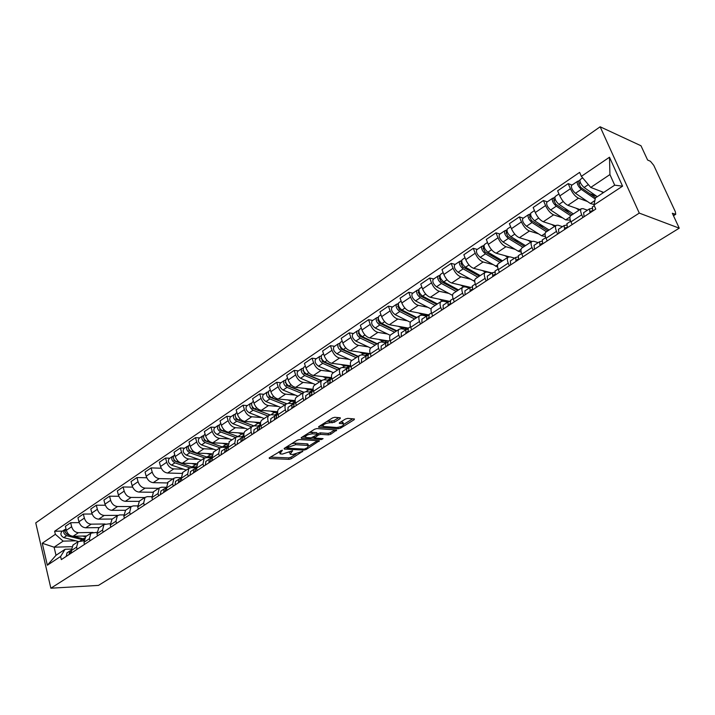 <?xml version="1.0" encoding="UTF-8"?>
<svg xmlns="http://www.w3.org/2000/svg" width="715" height="715" viewBox="0 0 715 715"><rect width="100%" height="100%" fill="white"/><g stroke="black" fill="none" stroke-linecap="round" stroke-linejoin="round"><path stroke-width="1.07" d="M282.246 450.173L269.323 457.797L269.385 458.521L289.137 459.352L291.273 458.744L302.811 451.237L292.739 454.517L290.174 454.275L292.524 450.691L282.559 454.043L280.906 453.962L279.94 453.793L282.246 450.173M340.197 418.588L340.269 417.766L334.727 417.31L332.466 417.944L318.899 426.515L318.613 427.266L338.427 428.732L340.626 428.106L354.131 419.732L354.434 418.963L347.696 418.382L345.461 419.017L339.634 422.654L339.339 423.414L343.432 423.825C343.978 425.559 341.734 426.792 336.72 427.507L323.189 426.435C322.617 424.665 324.878 423.423 329.964 422.708L334.37 422.243L340.197 418.588L339.92 417.739M639.282 213.106L679.25 228.174L98.456 585.397L50.863 588.213L639.282 213.106L600.144 126.787L35.75 522.888L50.863 588.213M299.451 439.555L297.234 440.181L284.311 448.341L284.338 449.083L304.045 450.093L306.199 449.485L319.364 440.789L299.451 439.555M301.39 437.562L314.636 429.206L316.879 428.562L336.685 430.01L330.723 434.255L328.534 434.881L320.669 434.363L318.461 434.988L314.439 438.036L323.082 438.635L321.357 439.564L301.39 438.331L301.39 437.562M679.25 228.174L672.323 213.249L675.729 214.33L675.344 211.72L653.751 165.335L650.436 161.286L647.602 160.017L640.98 145.753L600.144 126.787M73.118 544.955L71.214 550.666L71.723 552.784M93.013 532.425L78.418 532.702C75.111 532.389 72.85 530.396 71.634 526.723L66.334 530.316C67.541 533.98 69.793 535.955 73.1 536.259L86.703 535.964M66.334 530.316L65.369 526.32L70.66 522.71L79.195 522.611M77.086 549.272L76.577 547.145L78.087 541.666L83.744 540.799M71.634 526.723L70.66 522.71M85.818 536.545L83.95 542.283L84.477 544.428M92.119 514.014L83.36 514.058L77.953 517.74L78.936 521.771C80.169 525.471 82.439 527.473 85.746 527.795L99.367 527.59M89.956 540.835L89.42 538.69L90.903 533.184L96.748 532.344M105.007 523.988L91.18 524.158C87.873 523.827 85.594 521.816 84.352 518.107L83.36 514.058M98.795 527.965L96.963 533.73L97.499 535.884M105.328 505.237L96.319 505.219L90.805 508.982L91.815 513.048C93.066 516.775 95.354 518.813 98.67 519.153L112.3 519.027M103.094 532.219L102.549 530.047L103.997 524.524L110.039 523.711M117.868 515.354L104.22 515.444C100.904 515.086 98.607 513.039 97.347 509.303L96.319 505.219M112.049 519.197L110.253 524.98L110.807 527.161M118.833 496.273L109.565 496.192L103.925 500.035L104.971 504.138C106.249 507.891 108.546 509.956 111.871 510.322L125.5 510.296M116.518 523.407L115.964 521.226L117.376 515.676L119.691 514.916L123.624 514.898M131.158 506.542L117.537 506.533C114.212 506.157 111.906 504.075 110.619 500.312L109.565 496.192M125.599 510.233L123.838 516.051L124.401 518.241M132.641 487.121L123.105 486.969L117.34 490.901L118.404 495.03C119.709 498.82 122.024 500.911 125.348 501.304L139.005 501.367M130.246 514.407L129.674 512.208L131.042 506.622L133.356 505.889L137.521 505.889M144.787 497.533L131.14 497.425C127.815 497.023 125.5 494.923 124.178 491.116L123.105 486.969M139.434 501.072L137.718 506.908L138.299 509.125M146.763 477.772L136.94 477.54L131.051 481.561L132.141 485.726C133.473 489.543 135.805 491.67 139.13 492.09L152.876 492.251M144.269 505.201L143.688 502.985L145.02 497.381L147.326 496.648L151.723 496.693M158.694 488.336L145.056 488.13C141.722 487.693 139.389 485.556 138.049 481.722L136.94 477.54M153.591 491.705L151.911 497.577L152.51 499.803M161.215 468.218L151.079 467.905L145.056 472.007L146.182 476.208C147.54 480.06 149.891 482.214 153.216 482.661L167.113 482.938M158.623 495.799L158.015 493.556L159.302 487.925L161.608 487.21L166.264 487.281M172.905 478.925L159.275 478.612C155.941 478.156 153.591 475.993 152.215 472.115L151.079 467.905M168.061 482.133L166.425 488.023L167.042 490.275M169.839 458.217L165.54 458.047L159.382 462.248L160.544 466.475C161.93 470.372 164.289 472.552 167.623 473.026L181.717 473.419M173.289 486.173L172.672 483.921L173.915 478.264L176.212 477.557L181.136 477.674M183.71 469.192L173.808 468.888C170.483 468.397 168.114 466.198 166.711 462.292L165.54 458.047M182.861 472.338L181.279 478.255L181.905 480.525M184.631 448.171L180.332 447.965L174.031 452.255L175.22 456.528C176.641 460.451 179.018 462.668 182.352 463.177L196.697 463.686M188.304 476.324L187.661 474.054L188.867 468.37L191.155 467.681L196.133 467.842M198.582 459.334L188.68 458.941C185.346 458.422 182.969 456.188 181.538 452.246L180.332 447.965M198.001 462.319L196.473 468.253L197.117 470.542M199.762 437.893L195.472 437.652L189.019 442.04L190.244 446.348C191.691 450.307 194.087 452.559 197.42 453.096L212.06 453.748M203.659 466.251L203.006 463.955L204.159 458.252L206.438 457.582L211.417 457.779M213.794 449.243L203.9 448.761C200.566 448.216 198.171 445.945 196.705 441.968L195.472 437.652M213.499 452.068L212.015 458.029L212.686 460.335M215.242 427.382L210.961 427.096L204.365 431.592L205.616 435.927C207.1 439.931 209.504 442.219 212.838 442.782L227.817 443.586M219.38 455.938L218.71 453.623L219.809 447.894L222.079 447.241L227.048 447.483M229.354 438.921L219.469 438.349C216.136 437.768 213.722 435.462 212.23 431.449L210.961 427.096M229.363 441.575L227.933 447.554L228.621 449.878M231.097 416.613L226.816 416.291L220.059 420.894L221.355 425.264C222.866 429.304 225.288 431.628 228.621 432.226L243.985 433.201M235.485 445.382L234.788 443.05L235.834 437.294L238.095 436.651L243.055 436.945M245.281 428.348L235.405 427.686C232.08 427.07 229.649 424.737 228.121 420.679L226.816 416.291M245.603 430.823L245.254 431.056C243.86 432.271 243.52 434.193 244.235 436.829L244.941 439.171M247.319 405.593L243.046 405.226L236.129 409.936L237.46 414.351C239.007 418.427 241.447 420.778 244.78 421.421L260.582 422.574M251.966 434.568L251.251 432.218C250.527 429.563 250.858 427.642 252.243 426.435L254.495 425.809L259.465 426.158M261.583 417.533L251.725 416.774C248.4 416.112 245.951 413.744 244.396 409.65L243.046 405.226M262.235 419.821L261.887 420.054C260.51 421.251 260.197 423.182 260.93 425.845L261.663 428.214M263.942 394.305L259.679 393.894L252.592 398.72L253.959 403.171C255.541 407.282 257.999 409.677 261.324 410.356L277.626 411.715M268.858 423.495L268.125 421.117C267.374 418.445 267.678 416.514 269.055 415.317L271.289 414.709L276.321 415.12M278.278 406.46L268.447 405.593C265.122 404.896 262.655 402.491 261.064 398.362L259.679 393.894M279.279 408.542L278.939 408.774C277.581 409.963 277.277 411.903 278.046 414.584L278.787 416.979M280.959 382.748L276.714 382.284L269.457 387.226L270.86 391.722C272.478 395.869 274.953 398.3 278.269 399.015L295.134 400.615M286.17 412.135L285.41 409.74C284.633 407.05 284.919 405.11 286.277 403.921L288.494 403.332L293.606 403.805M295.384 395.118L285.571 394.135C282.246 393.402 279.771 390.953 278.135 386.788L276.714 382.284M296.743 396.986L296.403 397.218C295.063 398.398 294.786 400.346 295.572 403.054L296.35 405.459M298.405 370.897L294.169 370.379L286.733 375.447L288.181 379.978C289.834 384.169 292.328 386.645 295.644 387.396L313.116 389.264M303.911 400.498L303.124 398.085C302.329 395.368 302.597 393.42 303.929 392.24L306.127 391.677L311.356 392.222M312.911 383.49L303.115 382.4C299.8 381.622 297.315 379.138 295.644 374.928L294.169 370.379M314.654 385.144L314.314 385.367C312.991 386.538 312.741 388.495 313.554 391.221L314.35 393.652M316.289 358.751L312.071 358.179L304.438 363.381L305.94 367.948C307.629 372.175 310.131 374.696 313.438 375.491L331.617 377.654M322.099 388.567L321.294 386.127C320.472 383.392 320.713 381.435 322.027 380.264L324.217 379.728L329.579 380.353M330.866 371.577L321.106 370.361C317.8 369.548 315.297 367.018 313.581 362.764L312.071 358.179M333.011 372.998L332.672 373.212C331.376 374.383 331.143 376.34 331.983 379.093L332.806 381.542M334.629 346.301L330.419 345.676L322.599 351.002L324.145 355.614C325.879 359.886 328.391 362.442 331.689 363.283L350.645 365.794M340.76 376.331L339.929 373.865C339.071 371.103 339.294 369.146 340.59 367.984L342.753 367.465L348.169 368.171M349.278 359.368L339.554 358.027C336.256 357.16 333.735 354.586 331.983 350.296L330.419 345.676M351.843 360.539L351.512 360.753C350.234 361.906 350.028 363.872 350.904 366.652L351.744 369.128M353.433 333.521L349.251 332.841L341.225 338.311L342.816 342.959C344.585 347.276 347.124 349.876 350.413 350.761L369.673 353.585M359.904 363.774L359.055 361.29C358.17 358.501 358.358 356.535 359.627 355.382L361.772 354.89L366.992 355.65M368.162 346.846L358.474 345.363C355.194 344.46 352.656 341.842 350.859 337.507L349.251 332.841M371.165 347.749L370.844 347.964C369.584 349.108 369.405 351.083 370.307 353.88L371.183 356.374M372.73 320.418L368.565 319.677L360.333 325.289L361.969 329.981C363.792 334.334 366.339 336.98 369.619 337.918L388.772 341.001M379.558 350.877L378.673 348.375C377.761 345.568 377.922 343.593 379.173 342.449L381.292 341.993L386.297 342.789M387.539 333.994L377.895 332.377C374.624 331.42 372.068 328.757 370.227 324.387L368.565 319.677M390.998 334.629L390.676 334.834C389.452 335.97 389.3 337.945 390.238 340.769L391.132 343.289M392.544 306.967L388.397 306.154L379.942 311.919L381.631 316.656C383.499 321.053 386.064 323.743 389.326 324.726L408.363 328.105M399.739 337.65L398.827 335.12C397.88 332.287 398.014 330.303 399.229 329.177L401.33 328.748L406.138 329.588M407.416 320.812L397.826 319.042C394.564 318.041 391.999 315.324 390.113 310.909L388.397 306.154M411.357 321.151L411.054 321.357C409.847 322.474 409.731 324.458 410.696 327.309L411.626 329.847M412.877 293.159L408.766 292.283L400.078 298.2L401.821 302.972C403.734 307.414 406.317 310.158 409.561 311.195L428.651 314.904M420.456 324.056L419.517 321.5C418.543 318.64 418.641 316.656 419.83 315.547L421.904 315.145L426.658 316.057M427.82 307.28L418.293 305.359C415.049 304.295 412.457 301.533 410.526 297.074L408.766 292.283M432.28 307.316L431.976 307.513C430.805 308.612 430.716 310.605 431.717 313.474L432.673 316.039M433.764 278.966L429.679 278.028L420.76 284.105L422.556 288.923C424.522 293.409 427.114 296.198 430.35 297.288L449.869 301.435M441.754 310.087L440.78 307.513C439.77 304.626 439.841 302.633 441.003 301.542L443.041 301.176L447.76 302.168M448.779 293.382L439.314 291.3C436.087 290.183 433.487 287.367 431.503 282.863L429.679 278.028M453.775 293.087L453.471 293.284C452.336 294.374 452.282 296.368 453.319 299.263L454.302 301.855M455.223 264.398L451.174 263.379L442.004 269.618L443.863 274.48C445.874 279.02 448.484 281.862 451.701 283.006L470.452 287.358M463.642 295.733L462.641 293.132C461.586 290.219 461.622 288.225 462.748 287.153L464.768 286.813L469.433 287.895M470.309 279.109L460.907 276.848C457.707 275.668 455.089 272.808 453.051 268.259L451.174 263.379M475.868 278.475L475.573 278.662C474.474 279.735 474.456 281.728 475.529 284.65L476.548 287.269M477.28 249.41L473.267 248.319L463.847 254.737L465.76 259.643C467.825 264.219 470.452 267.115 473.643 268.331L492.072 272.987M486.146 280.968L485.11 278.35C484.019 275.409 484.019 273.416 485.11 272.352L487.094 272.058L491.714 273.219M492.438 264.443L483.117 261.994C479.935 260.76 477.298 257.838 475.207 253.244L473.267 248.319M498.587 263.442L498.301 263.629C497.229 264.675 497.256 266.677 498.364 269.627L499.419 272.263M499.955 234.011L495.987 232.831L486.298 239.436L488.274 244.387C490.401 249.008 493.037 251.966 496.21 253.235L509.026 256.765M509.295 265.783L508.222 263.138C507.096 260.18 507.06 258.178 508.115 257.132L510.054 256.873L514.63 258.133M515.184 249.365L505.943 246.729C502.788 245.424 500.143 242.448 497.998 237.8L495.987 232.831M521.959 247.971L521.682 248.159C520.654 249.186 520.717 251.188 521.87 254.165L522.96 256.828M523.291 218.164L519.367 216.895L509.393 223.697L511.44 228.693C513.62 233.367 516.275 236.37 519.412 237.72L531.835 241.438M533.122 250.161L532.014 247.488C530.843 244.494 530.762 242.492 531.781 241.473L533.685 241.259L538.198 242.617M538.583 233.859L529.431 231.017C526.303 229.64 523.639 226.61 521.441 221.918L519.367 216.895M546.01 232.062L545.742 232.232C544.759 233.242 544.857 235.244 546.054 238.247L547.181 240.937M547.297 201.862L543.418 200.504L533.158 207.502L535.276 212.543C537.51 217.262 540.183 220.327 543.293 221.739L555.564 225.743M557.646 234.073L556.502 231.374C555.287 228.362 555.171 226.351 556.136 225.359L557.995 225.189L562.455 226.646M562.651 217.905L553.607 214.849C550.505 213.401 547.833 210.308 545.563 205.562L543.418 200.504M570.454 220.533L569.998 220.381M570.776 215.68L570.516 215.841C569.569 216.824 569.721 218.826 570.963 221.865L572.125 224.573M572.009 185.078L568.193 183.621L557.62 190.825L559.809 195.91C562.106 200.683 564.796 203.811 567.871 205.303L579.972 209.593M582.904 217.503L581.724 214.777C580.464 211.738 580.294 209.736 581.224 208.762L583.038 208.637L587.426 210.201M587.435 201.487L578.489 198.198C575.432 196.679 572.733 193.524 570.409 188.733L568.193 183.621M75.763 540.817L63.152 541.13L54.108 547.19L56.011 555.287L65.092 549.263L71.017 549.084M71.536 546.689L54.108 547.19L42.248 543.248L55.359 534.32L63.152 541.13M65.092 549.263L60.605 556.476L47.342 565.216L42.248 543.248M581.367 176.346L609.484 157.22L622.568 186.177L593.977 205.017L595.389 197.948L614.694 185.167L609.931 174.567L590.751 187.428L581.367 176.346L579.624 172.378L54.635 531.245L55.359 534.32M60.605 556.476L61.338 559.604L595.765 209.075L593.977 205.017M590.751 187.428L603.719 192.433M62.509 531.111L54.635 531.245M47.342 565.216L56.011 555.287M614.694 185.167L622.568 186.177M609.931 174.567L609.484 157.22M278.93 451.737L279.583 452.667M289.191 452.255L289.834 453.185M270.431 457.1L288.681 457.895L290.817 457.287L296.001 454.061M308.907 446.035L317.567 440.646M285.374 447.67L286.742 447.742M287.064 447.67L287.081 448.189L304.376 449.092L307.459 447.688L308.362 445.481L295.679 444.667L287.064 447.67L286.786 446.777M308.031 445.391L307.888 444.006L307.012 443.845L307.486 445.329M291.711 443.666L295.206 443.175L307.012 443.845M334.924 429.858L330.232 432.772L330.723 434.255M317.165 433.996L320.177 432.861L328.042 433.397L330.232 432.772M314.01 436.713L314.323 437.669L312.526 437.553M305.233 437.097L302.409 436.919M312.384 433.808C307.387 434.514 305.153 435.721 305.689 437.437L310.998 437.857L316.933 434.89L317.219 434.157L312.384 433.808L311.892 432.298L309.184 432.638M304.715 435.462L305.359 436.427M316.852 433.031L316.959 434.112M311.892 432.298L316.477 432.611M326.853 421.493L333.869 420.724L338.767 417.64M322.17 424.442L322.84 425.38M343.432 423.825L342.932 422.315L342.324 422.199L342.825 423.709M340.581 422.065L342.324 422.199M343.942 424.245L352.701 418.802M319.864 425.899L322.724 426.113M83.959 539.038L73.448 536.25M69.891 535.294L68.014 534.784C65.074 533.149 64.377 531.156 65.923 528.796L65.959 528.76M90.903 533.184L85.442 536.795L82.69 536.053M66.611 534.034L65.235 532.023M83.771 540.004L66.656 535.696C63.724 534.06 63.027 532.067 64.573 529.708L65.44 529.315M78.328 541.496L63.805 537.617C60.864 535.991 60.176 533.998 61.722 531.647L61.919 531.513M70.651 550.63L69.748 551.059L69.06 554.536M67.076 552.82L66.182 556.431M71.116 550.157L70.427 553.642M196.187 466.788L191.969 466.958L176.507 461.765C173.468 459.879 172.655 457.734 174.076 455.339L174.263 455.214M196.268 464.929L191.933 463.517M174.469 460.281L173.718 460.254M175.836 461.461L174.809 461.121L173.432 458.279M195.624 467.038L194.677 467.798M189.85 467.851L174.898 462.855C171.859 460.961 171.046 458.824 172.467 456.429L173.522 456.045M186.311 470.059L171.502 465.134C168.463 463.257 167.659 461.121 169.089 458.726L169.276 458.601M211.72 456.554L206.957 457.046L191.468 451.701C188.411 449.771 187.589 447.608 188.983 445.213L189.171 445.088M211.729 455.044L206.984 453.525M189.511 450.298L188.671 450.253M191.039 451.523L189.716 451.067L188.358 448.135M210.576 457.171L209.969 457.725M204.678 457.922L189.824 452.81C186.767 450.888 185.945 448.725 187.348 446.33L188.429 445.945M201.183 460.219L186.347 455.151C183.299 453.23 182.477 451.076 183.88 448.68L184.068 448.546M227.629 446.071L222.285 446.911L206.778 441.396C203.712 439.43 202.863 437.249 204.24 434.854L204.427 434.72M227.593 444.927L222.392 443.3M204.91 440.091L203.981 440.038M220.908 446.428L204.973 440.78L203.632 437.759M219.943 447.796L205.089 442.531C202.023 440.574 201.183 438.393 202.559 435.989L203.677 435.623M216.395 450.155L201.541 444.927C198.475 442.969 197.635 440.798 199.02 438.402L199.208 438.268M243.913 435.337L241.214 436.838M238.327 436.668L222.445 430.859C219.362 428.848 218.504 426.649 219.854 424.245L220.041 424.12M243.86 434.541L238.149 432.825M220.694 429.644L219.666 429.581M236.951 436.177L220.586 430.251L219.264 427.15M235.593 437.446L220.721 432.021C217.646 430.019 216.779 427.811 218.138 425.416L219.282 425.05M231.955 439.859L217.083 434.47C214.008 432.477 213.15 430.278 214.509 427.874L214.697 427.749M260.6 424.335L257.901 426.051M260.555 423.861L254.281 422.118M253.754 425.827L238.479 420.062C235.396 418.016 234.511 415.79 235.843 413.395L236.022 413.27M236.853 418.972L235.727 418.883M253.235 425.631L236.567 419.473L235.28 416.291M251.608 426.855L236.719 421.251C233.626 419.205 232.75 416.988 234.082 414.584L235.262 414.235M247.882 429.322L232.992 423.763C229.908 421.725 229.032 419.508 230.364 417.104L230.552 416.979M277.697 413.073L274.783 414.995M277.67 412.859L274.301 412.519L270.797 411.143M269.921 414.852L254.906 409.007C251.805 406.924 250.902 404.672 252.207 402.277L252.386 402.152M253.432 408.05L252.189 407.943M269.841 414.825L252.931 408.435L251.671 405.182M268 416.014L253.092 410.231C250 408.14 249.097 405.897 250.402 403.501L251.626 403.162M264.184 418.534L249.285 412.796C246.183 410.723 245.29 408.48 246.604 406.084L246.782 405.959M277.036 413.502L277.778 413.565M295.206 401.49L291.228 401.33L287.716 399.908M286.644 403.68L271.727 397.692C268.617 395.556 267.696 393.286 268.965 390.891L269.153 390.765M270.431 396.87L269.063 396.736M286.554 403.725L269.689 397.138L268.465 393.813M284.784 404.905L269.877 398.934C266.767 396.807 265.846 394.546 267.124 392.142L268.375 391.82M280.87 407.487L265.971 401.571C262.861 399.453 261.949 397.191 263.227 394.787L263.415 394.662M293.633 402.563L295.081 402.697M313.179 389.684L308.567 389.872L305.046 388.406M303.875 392.267L288.967 386.091C285.839 383.91 284.901 381.622 286.143 379.227L286.322 379.102M287.877 385.439L286.384 385.278M303.732 392.365L286.867 385.555L285.678 382.168M301.98 393.527L287.064 387.369C283.944 385.197 283.006 382.909 284.257 380.514L285.571 380.148M297.976 396.173L283.06 390.059C279.94 387.896 279.011 385.617 280.262 383.222L280.441 383.097M310.632 391.355L312.071 391.507M313.358 390.551L312.062 390.417M331.313 377.618L326.326 378.128L322.814 376.608M321.544 380.586L306.628 374.204C303.5 371.979 302.534 369.664 303.75 367.269L303.929 367.153M305.814 373.739L304.188 373.543M321.33 380.72L304.465 373.686L303.321 370.245M319.596 381.873L304.679 375.509C301.551 373.293 300.595 370.987 301.81 368.591L303.187 368.189M315.494 384.59L300.577 378.271C297.449 376.063 296.493 373.757 297.717 371.362L297.896 371.246M328.033 379.888L329.704 380.085M330.938 379.084L329.508 378.914M349.492 365.642L344.532 366.089L341.01 364.516M339.643 368.6L324.744 362.013C321.598 359.743 320.615 357.402 321.795 355.015L321.973 354.89M324.27 361.772L322.545 361.54M339.366 368.788L322.501 361.522L321.41 358.027M337.65 369.923L322.742 363.354C319.605 361.084 318.622 358.76 319.802 356.365L321.25 355.927M333.44 372.703L318.532 366.187C315.395 363.935 314.421 361.602 315.61 359.216L315.789 359.091M348.804 367.331L347.374 367.144M368.127 353.353L363.202 353.737L359.681 352.12M358.206 356.32L343.316 349.51C340.161 347.186 339.16 344.836 340.304 342.44L340.474 342.324M343.37 349.537L341.493 349.26M357.849 356.562L341.01 349.045L339.974 345.515M356.159 357.679L341.269 350.895C338.115 348.571 337.114 346.221 338.258 343.826L339.768 343.352M351.852 360.53L336.953 353.8C333.807 351.485 332.806 349.143 333.959 346.748L334.137 346.632M367.59 355.346L365.678 355.069M339.714 344.246L339.473 343.558M387.986 341.52L387.745 340.841M387.235 340.76L382.355 341.082L378.825 339.402M377.243 343.727L362.371 336.694C359.207 334.316 358.179 331.93 359.288 329.552L359.457 329.436M363.131 337.051L360.941 336.694M376.814 344.013L359.985 336.247L358.51 332.824L359.019 332.69M375.143 345.113L360.271 338.106C357.116 335.737 356.088 333.36 357.196 330.974L358.769 330.455M370.736 348.044L355.838 341.082C352.683 338.722 351.664 336.354 352.781 333.968L352.951 333.851M358.787 331.84L358.394 330.714M407.336 329.275L406.817 327.854M406.835 327.836L402 328.087L398.478 326.353M396.78 330.804L381.926 323.529C378.762 321.098 377.708 318.693 378.771 316.316L378.932 316.209M396.262 331.143L379.459 323.108L377.949 319.65L378.566 319.507M383.437 324.27L380.934 323.832M394.626 332.225L379.772 324.985C376.599 322.554 375.554 320.159 376.617 317.782L378.271 317.228M390.238 335.308L375.223 328.042C372.059 325.629 371.014 323.234 372.095 320.856L372.256 320.74M377.717 320.088L378.521 319.534L377.815 317.531M426.882 315.923L426.533 314.966M426.953 314.573L422.163 314.761L418.641 312.956M416.818 317.54L402 310.024C398.827 307.539 397.746 305.108 398.764 302.74L398.934 302.624M416.21 317.943L399.453 309.631L397.906 306.136L398.613 305.931M404.341 311.213L401.481 310.659M414.611 319.006L399.783 311.508C396.611 309.032 395.538 306.601 396.557 304.233L398.282 303.634M410.356 322.286L395.118 314.654C391.945 312.187 390.882 309.765 391.909 307.387L392.079 307.28M397.674 306.565L398.469 306.029L397.737 304.009M165.013 490.856L164.897 491.679M165.228 488.434L164.146 488.908L163.628 492.51M161 490.982L160.267 494.709M165.934 487.728L165.219 491.473M179.778 481.124L179.644 482.008M179.974 478.737L178.857 479.22L178.366 482.84M175.631 481.338L174.934 485.092M180.68 478.013L179.992 481.776M194.882 471.167L194.703 472.132M195.052 468.825L193.908 469.308L193.443 472.955M190.601 471.48L189.94 475.252M195.767 468.084L195.115 471.864M210.344 460.987L210.121 462.015M210.496 458.673L209.316 459.164L208.878 462.828M205.92 461.398L205.285 465.188M211.211 457.922L210.585 461.711M226.172 450.575L225.913 451.657M226.289 448.287L225.082 448.788L224.68 452.47M221.605 451.076L220.998 454.883M227.013 447.51L226.423 451.326M242.376 439.913L242.081 441.057M242.474 437.66L241.214 438.161L240.857 441.861M237.648 440.503L237.085 444.328M243.189 436.856L242.635 440.69M258.964 429.009L258.633 430.198M259.044 426.766L257.749 427.275L257.418 430.993M254.093 429.679L253.557 433.522M259.76 425.943L259.25 429.795M275.99 417.837L275.597 419.07M276.017 415.612L274.685 416.13L274.39 419.857M270.922 418.597L270.44 422.458M276.741 414.772L276.267 418.632M293.418 406.397L292.971 407.675M293.418 404.181L292.033 404.699L291.783 408.453M288.181 407.237L287.734 411.107M294.133 403.314L293.704 407.193M310.971 394.903L310.784 395.985M311.248 392.464L309.818 392.991L309.613 396.762M305.859 395.601L305.457 399.488M311.972 391.579L311.579 395.467M329.624 382.677L329.052 384.009M329.535 380.452L328.06 380.979L327.89 384.768M323.993 383.66L323.636 387.566M330.25 379.531L329.91 383.446M348.437 370.361L347.785 371.72M348.294 368.136L346.757 368.663L346.641 372.47M342.583 371.416L342.271 375.339M349.009 367.188L348.714 371.112M367.733 357.732L367.01 359.109M367.546 355.498L365.955 356.034L365.883 359.851M361.656 358.858L361.397 362.791M368.252 354.515L368.011 358.456M387.539 344.764L386.744 346.167M387.307 342.53L385.653 343.057L385.635 346.9M381.229 345.971L381.032 349.912M388.004 341.511L387.816 345.461M407.881 331.456L407.21 331.68L407.005 332.886M407.595 329.213L405.87 329.749L405.914 333.592M401.33 332.734L401.187 336.694M408.283 328.158L408.158 332.126M447.599 300.952L446.071 301.81M443.086 301.185L439.341 299.201M437.401 303.929L422.61 296.153C419.437 293.606 418.329 291.148 419.303 288.788L419.464 288.681M436.704 304.384L419.982 295.787L418.4 292.256L419.196 291.997M425.845 297.851L422.619 297.172M431.127 308.996L415.549 300.908C412.367 298.378 411.277 295.939 412.26 293.57L412.421 293.463M435.131 305.43L420.34 297.681C417.158 295.143 416.058 292.694 417.042 290.326L418.838 289.682M418.177 292.685L418.954 292.158L418.204 290.12M428.777 317.791L427.99 318.032L427.802 319.239M428.446 315.538L426.641 316.075L426.739 319.936M421.966 319.149L421.886 323.117M429.107 314.448L429.045 318.425M468.808 286.974L468.102 287.555M458.529 289.941L443.792 281.898C440.601 279.288 439.475 276.812 440.395 274.462L440.556 274.354M463.66 286.751L460.603 285.07M457.734 290.469L441.075 281.567L439.448 278.001L440.342 277.67M448.001 284.195L444.373 283.363M452.586 295.402L436.525 286.786C433.344 284.195 432.226 281.728 433.165 279.377L433.326 279.27M456.197 291.488L441.45 283.471C438.268 280.87 437.142 278.394 438.072 276.044L439.957 275.355M439.233 278.421L439.993 277.912L439.216 275.856M450.253 303.75L449.351 304.009L449.181 305.216M449.86 301.489L447.983 302.016L448.144 305.895M443.166 305.189L443.148 309.175M450.504 300.354L450.513 304.349M480.239 275.579L465.554 267.249C462.364 264.586 461.202 262.083 462.078 259.742L462.23 259.634M485.333 272.201L482.455 270.556M479.345 276.169L462.739 266.954L461.077 263.352L462.078 262.959M470.836 270.243L466.77 269.233M474.742 281.451L458.092 272.272C454.901 269.627 453.757 267.133 454.642 264.791L454.803 264.684M477.852 277.161L463.15 268.867C459.959 266.203 458.807 263.701 459.682 261.368L461.658 260.626M460.871 263.772L461.622 263.272L460.809 261.198M472.329 289.325L471.301 289.593L471.158 290.799M471.882 287.055L469.916 287.582L470.139 291.47M464.965 290.844L465.009 294.83M472.499 285.875L472.57 289.87M502.556 260.814L487.925 252.198C484.734 249.464 483.546 246.934 484.359 244.602L484.511 244.503M507.793 257.346L504.906 255.63M501.555 261.476L485.02 251.93L483.313 248.293L484.421 247.828M494.387 256.006L489.847 254.772M497.622 267.079L480.257 257.355C477.066 254.647 475.886 252.127 476.717 249.794L476.869 249.696M500.098 262.441L485.458 253.852C482.268 251.126 481.079 248.606 481.901 246.273L483.957 245.477M483.117 248.713L483.841 248.221L483.009 246.13M495.039 274.489L493.868 274.774L493.752 275.981M494.521 272.218L492.465 272.728L492.76 276.633M487.362 276.088L487.478 280.092M495.12 270.985L495.263 274.989M525.498 245.638L510.939 236.71C507.739 233.903 506.524 231.347 507.284 229.041L507.427 228.943M530.879 242.072L528.001 240.285M524.381 246.371L507.927 236.477L506.175 232.804L507.4 232.268M518.697 241.464L513.638 239.972M521.208 252.181L518.268 251.224L503.047 242.019C499.848 239.239 498.641 236.692 499.419 234.377L499.571 234.279M522.969 247.31L508.392 238.417C505.201 235.628 503.986 233.072 504.754 230.757L506.899 229.908M505.997 233.215L506.703 232.741L505.836 230.632M518.402 259.241L517.088 259.536L516.99 260.743M517.821 256.953L515.667 257.454L516.024 261.368M510.403 260.921L510.599 264.934M518.384 255.666L518.607 259.679M549.093 230.024L534.606 220.774C531.415 217.905 530.164 215.322 530.861 213.025L530.995 212.927M554.634 226.36L551.748 224.501M547.86 230.838L531.495 220.586L529.699 216.868L531.048 216.252M543.811 226.655L538.189 224.85M545.456 236.567L541.63 235.771L526.49 226.244C523.291 223.393 522.057 220.819 522.772 218.513L522.915 218.424M546.483 231.749L531.996 222.535C528.805 219.675 527.554 217.092 528.26 214.795L530.503 213.883M529.529 217.28L530.208 216.824L529.323 214.688M542.444 243.547L540.969 243.851L540.906 245.048M541.8 241.259L539.53 241.742L539.977 245.665M534.114 245.308L534.391 249.329M542.327 239.9L542.622 243.922M573.367 213.964L558.978 204.383C555.778 201.433 554.5 198.824 555.126 196.545L555.26 196.455M579.07 210.183L576.192 208.253M572.009 214.858L555.752 204.231L553.911 200.477L555.385 199.771M569.792 211.577L563.545 209.406M570.338 220.166L565.663 219.88L550.622 210.004C547.422 207.082 546.153 204.481 546.805 202.193L546.939 202.104M570.686 215.733L556.288 206.188C553.088 203.248 551.81 200.638 552.445 198.359L554.804 197.394M553.75 200.879L554.411 200.432L553.49 198.287M567.218 227.406L565.565 227.701L565.529 228.907M566.503 225.109L564.108 225.556L564.627 229.497M558.513 229.238L558.871 233.269M566.968 223.679L567.361 227.701M597.293 196.688L584.066 187.491C580.875 184.47 579.561 181.825 580.115 179.572L580.24 179.483M603.165 192.8L601.351 191.522M595.684 197.751L580.723 187.384L578.837 183.594L580.446 182.808M596.694 196.268L589.759 193.649M594.085 204.508L590.411 203.525L575.459 193.282C572.268 190.288 570.963 187.661 571.544 185.391L571.669 185.301M595.184 198.967L581.295 189.359C578.104 186.338 576.791 183.701 577.354 181.449L579.82 180.412M578.694 183.996L579.32 183.567L578.372 181.396M592.735 210.791L590.894 211.068L590.885 212.275M591.949 208.476L589.419 208.896L590.018 212.838M583.646 212.695L584.092 216.725M592.351 206.957L592.833 210.997M545.563 205.562L535.276 212.543M521.441 221.918L511.44 228.693M497.998 237.8L488.274 244.387M475.207 253.244L465.76 259.643M453.051 268.259L443.863 274.48M431.503 282.863L422.556 288.923M410.526 297.074L401.821 302.972M390.113 310.909L381.631 316.656M370.227 324.387L361.969 329.981M350.859 337.507L342.816 342.959M331.983 350.296L324.145 355.614M313.581 362.764L305.94 367.948M295.644 374.928L288.181 379.978M278.135 386.788L270.86 391.722M261.064 398.362L253.959 403.171M244.396 409.65L237.46 414.351M228.121 420.679L221.355 425.264M212.23 431.449L205.616 435.927M196.705 441.968L190.244 446.348M181.538 452.246L175.22 456.528M166.711 462.292L160.544 466.475M152.215 472.115L146.182 476.208M138.049 481.722L132.141 485.726M124.178 491.116L118.404 495.03M110.619 500.312L104.971 504.138M97.347 509.303L91.815 513.048M84.352 518.107L78.936 521.771M570.409 188.733L559.809 195.91M578.489 198.198L567.871 205.303M553.607 214.849L543.293 221.739M556.502 231.374L546.054 238.247M529.431 231.017L519.412 237.72M532.014 247.488L521.87 254.165M505.943 246.729L496.21 253.235M508.222 263.138L498.364 269.627M483.117 261.994L473.643 268.331M485.11 278.35L475.529 284.65M460.907 276.848L451.701 283.006M462.641 293.132L453.319 299.263M439.314 291.3L430.35 297.288M440.78 307.513L431.717 313.474M418.293 305.359L409.561 311.195M419.517 321.5L410.696 327.309M397.826 319.042L389.326 324.726M398.827 335.12L390.238 340.769M377.895 332.377L369.619 337.918M378.673 348.375L370.307 353.88M358.474 345.363L350.413 350.761M359.055 361.29L350.904 366.652M339.554 358.027L331.689 363.283M339.929 373.865L331.983 379.093M321.106 370.361L313.438 375.491M321.294 386.127L313.554 391.221M303.115 382.4L295.644 387.396M303.124 398.085L295.572 403.054M285.571 394.135L278.269 399.015M285.41 409.74L278.046 414.584M268.447 405.593L261.324 410.356M268.125 421.117L260.93 425.845M251.725 416.774L244.78 421.421M251.251 432.218L244.235 436.829M235.405 427.686L228.621 432.226M234.788 443.05L227.933 447.554M219.469 438.349L212.838 442.782M218.71 453.623L212.015 458.029M203.9 448.761L197.42 453.096M203.006 463.955L196.473 468.253M188.68 458.941L182.352 463.177M187.661 474.054L181.279 478.255M173.808 468.888L167.623 473.026M172.672 483.921L166.425 488.023M159.275 478.612L153.216 482.661M158.015 493.556L151.911 497.577M145.056 488.13L139.13 492.09M143.688 502.985L137.718 506.908M131.14 497.425L125.348 501.304M129.674 512.208L123.838 516.051M117.537 506.533L111.871 510.322M115.964 521.226L110.253 524.98M104.22 515.444L98.67 519.153M102.549 530.047L96.963 533.73M91.18 524.158L85.746 527.795M89.42 538.69L83.95 542.283M78.418 532.702L73.1 536.259M76.577 547.145L71.214 550.666M581.724 214.777L570.963 221.865M673.342 215.456L675.112 214.348M280.512 450.736L280.789 451.63M292.372 450.691L292.533 451.201M290.782 451.263L291.05 452.13M302.454 451.201L302.615 451.71M290.817 457.287L291.273 458.744M288.681 457.895L289.137 459.352M269.189 457.895L269.385 458.521M282.112 450.173L282.273 450.691M318.819 440.726L319.069 441.495M305.931 448.636L306.199 449.485M303.714 449.056L304.045 450.093M284.141 448.457L284.338 449.083M295.206 443.175L295.679 444.667M288.36 445.785L288.645 446.678M336.122 429.938L336.39 430.743M328.042 433.397L328.534 434.881M320.177 432.861L320.669 434.363M317.969 433.487L318.461 434.988M314.439 436.445L314.725 437.321M320.999 438.483L321.357 439.564M301.194 437.705L301.39 438.331M333.869 420.724L334.37 422.243M331.635 421.358L332.135 422.878M329.463 421.189L329.964 422.708M339.366 422.851L339.571 423.45M353.845 418.892L354.131 419.732M340.233 426.918L340.626 428.106M338.007 427.454L338.427 428.732M318.658 426.685L318.863 427.311M83.19 538.878L84.316 538.136M68.014 534.784L68.676 534.337M80.134 540.898L81.832 539.78M63.805 537.617L66.656 535.696M191.969 466.958L195.401 464.687M176.507 461.765L177.803 460.898M171.502 465.134L174.898 462.855M206.957 457.046L210.46 454.731M191.468 451.701L192.853 450.772M186.347 455.151L189.824 452.81M222.285 446.911L225.869 444.542M206.778 441.396L208.262 440.404M201.541 444.927L205.089 442.531M237.97 436.543L241.643 434.121M222.445 430.859L224.027 429.786M217.083 434.47L220.721 432.021M254.218 425.8L257.784 423.45M238.479 420.062L240.177 418.927M232.992 423.763L236.719 421.251M271.012 414.7L274.301 412.519M254.906 409.007L256.712 407.791M249.285 412.796L253.092 410.231M288.225 403.323L291.228 401.33M271.727 397.692L273.648 396.396M265.971 401.571L269.877 398.934M305.859 391.659L308.567 389.872M288.967 386.091L291.005 384.715M285.24 382.704L285.741 382.364M283.06 390.059L287.064 387.369M323.94 379.701L326.326 378.128M306.628 374.204L308.8 372.738M302.82 370.799L303.375 370.415M300.577 378.271L304.679 375.509M342.485 367.439L344.532 366.089M324.744 362.013L327.05 360.458M320.829 358.599L321.464 358.17M318.532 366.187L322.742 363.354M361.504 354.863L363.202 353.737M343.316 349.51L345.765 347.865M339.312 346.087L340.009 345.613M336.953 353.8L341.269 350.895M381.024 341.958L382.355 341.082M362.371 336.694L364.963 334.942M358.26 333.253L359.037 332.734M355.838 341.082L360.271 338.106M401.07 328.712L402 328.087M381.926 323.529L384.67 321.687M375.223 328.042L379.772 324.985M421.644 315.101L422.163 314.761M402 310.024L404.905 308.067M395.118 314.654L399.783 311.508M422.61 296.153L425.684 294.08M415.549 300.908L420.34 297.681M443.792 281.898L447.036 279.708M451.934 295.081L452.711 294.562M436.525 286.786L441.45 283.471M465.554 267.249L468.986 264.943M473.437 280.861L474.849 279.931M458.092 272.272L463.15 268.867M487.925 252.198L491.554 249.75M495.54 266.248L497.604 264.881M480.257 257.355L485.458 253.852M510.939 236.71L514.764 234.127M518.268 251.224L521.021 249.401M503.047 242.019L508.392 238.417M534.606 220.774L538.654 218.057M541.63 235.771L545.125 233.465M526.49 226.244L531.996 222.535M558.978 204.383L563.25 201.505M565.663 219.88L569.935 217.056M550.622 210.004L556.288 206.188M584.066 187.491L588.356 184.604M590.411 203.525L594.871 200.575M575.459 193.282L581.295 189.359M581.224 208.762L570.516 215.841M78.087 541.666L72.742 545.205M103.997 524.524L98.42 528.215M117.376 515.676L111.683 519.439M131.042 506.622L125.223 510.474M145.02 497.381L139.067 501.313M159.302 487.925L153.225 491.956M173.915 478.264L167.694 482.375M188.867 468.37L182.495 472.579M204.159 458.252L197.644 462.56M219.809 447.894L213.142 452.309M235.834 437.294L229.006 441.807M252.243 426.435L245.254 431.056M269.055 415.317L261.887 420.054M286.277 403.921L278.939 408.774M303.929 392.24L296.403 397.218M322.027 380.264L314.314 385.367M340.59 367.984L332.672 373.212M359.627 355.382L351.512 360.753M379.173 342.449L370.844 347.964M399.229 329.177L390.676 334.834M419.83 315.547L411.054 321.357M441.003 301.542L431.976 307.513M462.748 287.153L453.471 293.284M485.11 272.352L475.573 278.662M508.115 257.132L498.301 263.629M531.781 241.473L521.682 248.159M556.136 225.359L545.742 232.232M675.639 214.384L673.476 215.733M286.5 446.955L286.795 447.903M307.888 444.006L308.362 445.481M316.736 432.655L317.219 434.157M61.722 531.647L64.573 529.708M69.748 551.059L66.87 552.954M174.076 455.339L174.764 454.874M169.089 458.726L172.467 456.429M188.983 445.213L189.77 444.676M183.88 448.68L187.348 446.33M204.24 434.854L205.134 434.246M199.02 438.402L202.559 435.989M219.854 424.245L220.855 423.575M214.509 427.874L218.138 425.416M235.843 413.395L236.942 412.635M230.364 417.104L234.082 414.584M252.207 402.277L253.432 401.446M246.604 406.084L250.402 403.501M291.979 403.653L295.215 401.517M268.965 390.891L270.315 389.979M263.227 394.787L267.124 392.142M309.604 392.034L312.768 389.943M286.143 379.227L287.618 378.226M280.262 383.222L284.257 380.514M327.667 380.13L330.518 378.253M303.75 367.269L305.359 366.178M297.717 371.362L301.81 368.591M346.194 367.912L348.706 366.259M321.795 355.015L323.546 353.827M315.61 359.216L319.802 356.365M365.195 355.391L367.349 353.97M340.304 342.44L342.199 341.153M333.959 346.748L338.258 343.826M384.697 342.53L386.466 341.368M359.288 329.552L361.334 328.158M352.781 333.968L357.196 330.974M404.717 329.338L406.084 328.435M378.771 316.316L380.979 314.815M372.095 320.856L376.617 317.782M425.264 315.789L426.212 315.172M398.764 302.74L401.151 301.122M391.909 307.387L396.557 304.233M164.146 488.908L160.795 491.107M166.3 487.487L165.737 487.862M178.857 479.22L175.434 481.472M181.145 477.709L180.484 478.147M193.908 469.308L190.405 471.614M196.33 467.708L195.57 468.209M209.316 459.164L205.723 461.524M211.881 457.475L211.014 458.047M225.082 448.788L221.409 451.201M227.79 447L226.816 447.644M241.214 438.161L237.46 440.637M244.083 436.266L243.002 436.981M257.749 427.275L253.897 429.813M260.778 425.282L259.572 426.069M274.685 416.13L270.735 418.722M277.885 414.021L276.553 414.897M292.033 404.699L287.993 407.362M295.411 402.474L293.945 403.439M309.818 392.991L305.671 395.717M313.385 390.649L311.785 391.695M328.06 380.979L323.806 383.776M331.814 378.512L330.071 379.656M346.757 368.663L342.405 371.541M350.716 366.062L348.831 367.304M365.955 356.034L361.477 358.975M370.12 353.281L368.073 354.631M385.653 343.057L381.059 346.087M390.041 340.17L387.825 341.627M405.87 329.749L401.16 332.85M410.49 326.701L408.104 328.274M446.375 301.873L446.875 301.542M419.303 288.788L421.859 287.055M412.26 293.57L417.042 290.326M426.641 316.075L421.796 319.256M431.503 312.866L428.937 314.555M440.395 274.462L443.148 272.594M433.165 279.377L438.072 276.044M447.983 302.016L443.005 305.296M453.096 298.647L450.343 300.461M462.078 259.742L465.018 257.74M454.642 264.791L459.682 261.368M469.916 287.582L464.804 290.942M475.296 284.034L472.338 285.982M484.359 244.602L487.514 242.465M476.717 249.794L481.901 246.273M492.465 272.728L487.21 276.196M498.132 269.001L494.959 271.083M507.284 229.041L510.644 226.753M499.419 234.377L504.754 230.757M515.667 257.454L510.251 261.02M521.619 253.53L518.232 255.764M530.861 213.025L534.454 210.585M522.772 218.513L528.26 214.795M539.53 241.742L533.962 245.406M545.804 237.612L542.176 239.999M555.126 196.545L558.96 193.935M546.805 202.193L552.445 198.359M564.108 225.556L558.37 229.336M570.695 221.221L566.825 223.768M580.115 179.572L582.645 177.856M571.544 185.391L577.354 181.449M589.419 208.896L583.512 212.784M594.272 205.697L592.217 207.046"/></g></svg>
